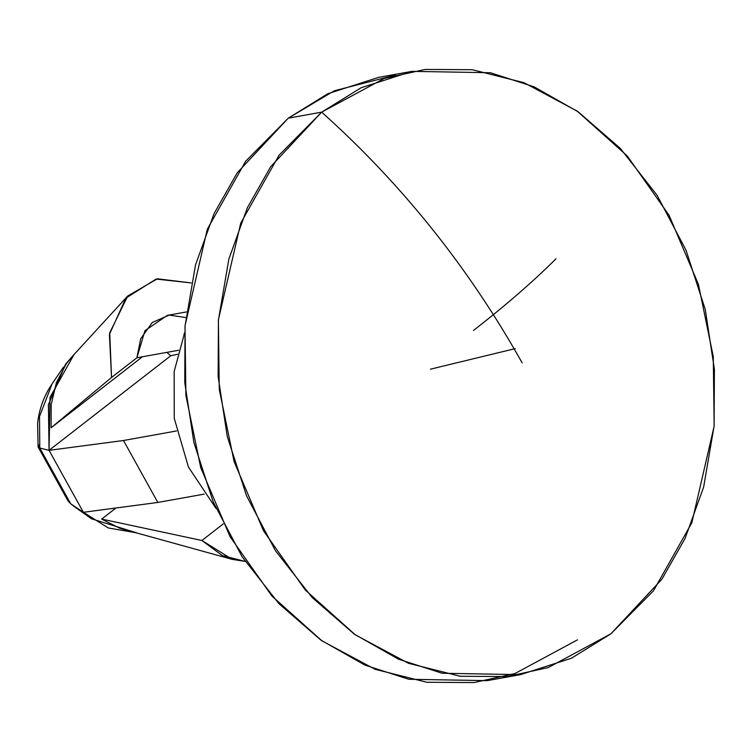<?xml version="1.0" encoding="UTF-8"?>
<svg xmlns="http://www.w3.org/2000/svg" width="752" height="752" viewBox="0 0 752 752"><rect width="100%" height="100%" fill="white"/><g stroke="black" fill="none" stroke-linecap="round" stroke-linejoin="round"><path stroke-width="1.13" d="M63.488 367.098L52.114 383.802C44.114 395.637 39.283 408.74 37.6 423.094L38.098 446.838L39.809 448.042L70.707 503.793L83.397 512.3L49.059 450.345L39.809 448.042L39.499 416.561L52.114 383.802L39.499 416.561L39.809 448.042L49.059 450.345L48.41 404.67L65.584 364.147L74.053 354.493L50.017 397.394L49.059 450.345L83.397 512.3L157.826 502.449L204.206 494.111L157.826 502.449L123.488 440.503L176.466 430.971L123.488 440.503L49.059 450.345L170.751 355.752L177.519 354.258L170.751 355.752L49.059 450.345L123.488 440.503L157.826 502.449L83.397 512.3L108.288 527.96L136.657 532.848L91.5 518.795L83.397 512.3L70.707 503.793L74.984 507.083M215.993 508.399L188.442 467.058L174.238 418.281L174.154 371.535L184.503 333.324L174.154 371.535L174.238 418.281L188.442 467.058L215.993 508.399M515.261 348.618L430.492 369.166L515.261 348.618M473.45 330.466C505.823 305.284 533.328 281.408 555.963 258.82M577.48 639.849L514.904 673.566L473.976 682.562L426.863 682.28L375.145 669.308L321.969 640.873L271.895 596.026L230.065 536.674L200.718 467.612L185.885 395.373L185.001 326.274L195.52 264.93L214.038 213.624L237.294 172.734L288.298 118.158L334.292 90.785L395.43 75.068M411.993 71.355L378.613 77.362L327.712 93.774L288.298 118.158L245.707 161.172L207.326 229.2L185.058 325.578L184.757 382.608L193.894 442.524L213.173 501.866L242.088 556.734L278.879 603.621L320.86 640.093L365.058 665.172L408.75 679.263L487.155 680.645L520.534 674.638L442.129 673.256L398.438 659.166L354.239 634.086L312.259 597.614L275.467 550.727L246.553 495.859L227.273 436.517L218.136 376.602L218.437 319.572L240.706 223.194L279.086 155.175L321.677 112.151L361.092 87.768L411.993 71.355L490.407 72.737L534.099 86.828L578.297 111.907L620.278 148.379L657.069 195.266L685.984 250.134L705.263 309.476L714.4 369.392L714.099 426.422L691.821 522.8L653.45 590.828L610.859 633.842L571.445 658.226L520.534 674.638M288.298 118.158L321.677 112.151L288.298 118.158M321.677 112.151L270.673 166.728L247.417 207.618L228.899 258.923L218.381 320.267L219.264 389.367L234.098 461.606L263.444 530.668L305.274 590.019L355.348 634.867L408.524 663.302L460.243 676.274L507.356 676.556L548.283 667.56L610.859 633.842L661.863 579.266L685.11 538.376L703.637 487.07L714.156 425.726L713.272 356.627L698.439 284.388L669.092 215.326L627.262 155.974L577.188 111.127L524.003 82.692L472.284 69.72L425.171 69.438L384.253 78.434L321.677 112.151C402.047 184.184 468.881 267.778 522.179 362.934C468.881 267.778 402.047 184.184 321.677 112.151M186.458 311.93L167.329 315.37L144.967 330.683L136.902 357.764L111.55 377.466L109.698 332.901L127.755 295.968L157.412 278.795L191.243 282.931L156.115 279.077L125.875 298.112L109.407 334.461L111.55 377.466L51.07 427.794L142.438 356.758L51.07 427.794L51.192 404.51L56.419 382.599L66.373 363.648L72.982 355.649L66.373 363.648L56.419 382.599L51.192 404.51L51.07 427.794L111.55 377.466L136.902 357.764L178.591 350.263L136.902 357.764L140.718 338.701L152.289 322.495L169.172 315.097L185.819 317.541M170.751 355.752L166.794 352.378M122.67 529.088L119.606 528.167L101.67 519.087L115.949 507.995L101.67 519.087L201.912 540.5L222.301 555.578L245.161 561.396L232.218 559.366L201.912 540.5L223.306 523.871L201.912 540.5L101.67 519.087L119.606 528.167L124.39 529.54M183.911 334.743L184.522 332.882M38.211 447.149L67.915 500.747L70.707 503.793L39.809 448.042L38.202 447.149L39.292 444.789M75.012 507.102L91.5 518.795M232.218 559.366L123.055 529.182M72.032 356.692L127.755 295.968"/></g></svg>
